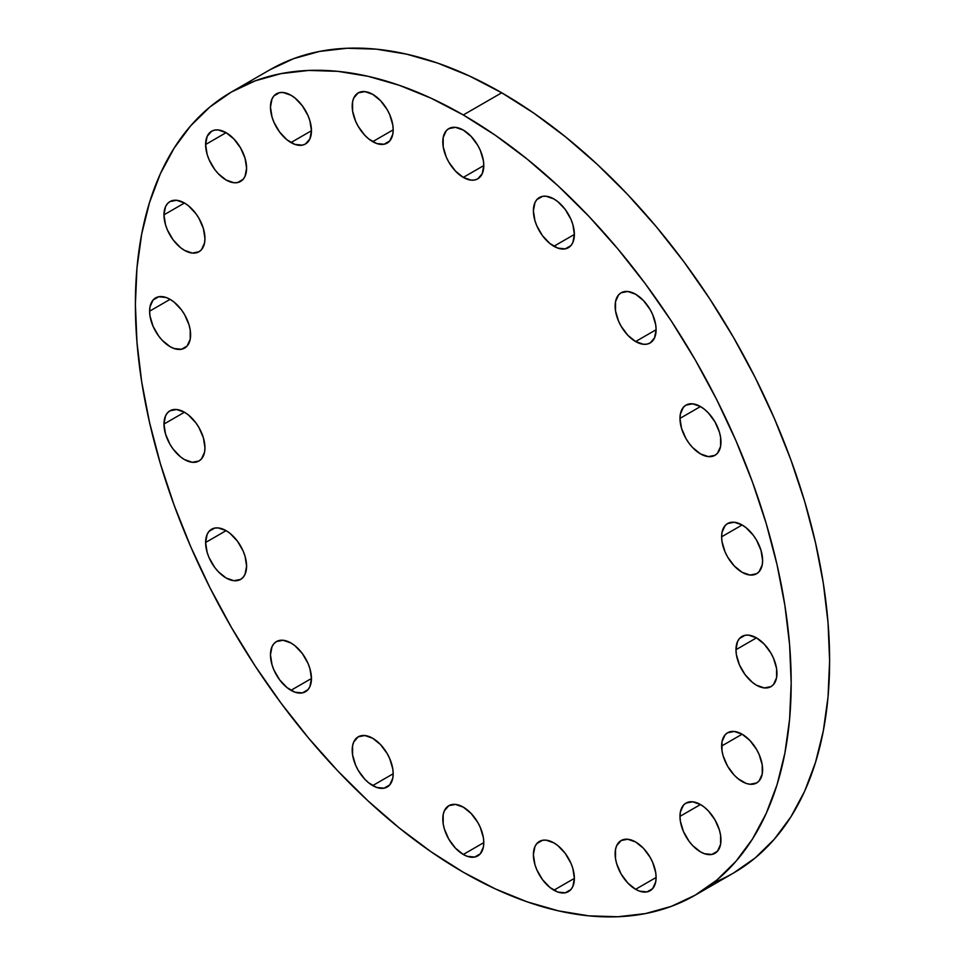 <?xml version="1.0" encoding="UTF-8"?>
<svg xmlns="http://www.w3.org/2000/svg" width="965" height="965" viewBox="0 0 965 965"><rect width="100%" height="100%" fill="white"/><g stroke="black" fill="none" stroke-linecap="round" stroke-linejoin="round"><path stroke-width="1.45" d="M290.96 690.325A28.986 16.731 60 0 1 272.021 664.788A28.986 16.731 60 0 1 276.472 641.556A28.986 16.731 60 0 1 290.96 642.992L283.119 640.265L276.472 641.556L273.915 643.679L272.021 646.671L270.465 654.825L272.021 664.788L273.915 669.963L279.573 679.758L286.967 687.562L294.964 692.182L302.347 692.906L308.004 689.649L309.898 686.646L311.454 678.492L290.96 690.325L311.454 678.492L309.898 668.54L308.004 663.353L302.347 653.558L294.964 645.754L290.96 642.992A28.986 16.731 60 0 1 309.898 668.54A28.986 16.731 60 0 1 305.447 691.76A28.986 16.731 60 0 1 290.96 690.325M246.594 566.153A28.986 16.731 60 0 1 240.587 579.422A28.986 16.731 60 0 1 218.259 571.654A28.986 16.731 60 0 1 205.605 542.487L226.1 530.654L218.259 527.927L214.713 528.072L209.055 531.329L207.161 534.333L205.605 542.487L207.161 552.438L209.055 557.625L214.713 567.42L218.259 571.654L226.1 577.987L233.94 580.713L240.587 579.422L243.144 577.299L245.038 574.308L246.594 566.153L245.038 556.19L243.144 551.003L237.487 541.22L230.104 533.416L226.1 530.654L205.605 542.487A28.986 16.731 60 0 1 211.612 529.218A28.986 16.731 60 0 1 233.94 536.986A28.986 16.731 60 0 1 246.594 566.153M204.954 447.736A28.986 16.731 60 0 1 198.947 461.005A28.986 16.731 60 0 1 176.619 453.236A28.986 16.731 60 0 1 163.966 424.069L184.46 412.236L176.619 409.51L169.961 410.8L167.415 412.911L165.522 415.915L163.966 424.069L165.522 434.033L169.961 444.274L173.073 449.002L180.455 456.807L184.46 459.569L192.3 462.295L198.947 461.005L201.492 458.882L204.556 452.127L204.954 447.736L203.386 437.772L198.947 427.531L195.847 422.803L188.452 414.998L184.46 412.236L163.966 424.069A28.986 16.731 60 0 1 169.961 410.8A28.986 16.731 60 0 1 192.3 418.569A28.986 16.731 60 0 1 204.954 447.736M190.6 334.831A28.986 16.731 60 0 1 184.605 348.1A28.986 16.731 60 0 1 162.265 340.343A28.986 16.731 60 0 1 149.611 311.176L170.105 299.343L166.113 297.485L158.718 296.75L153.073 300.019L150.009 306.786L149.611 311.176L150.009 316.013L153.073 326.315L158.718 336.109L162.265 340.343L170.105 346.664L174.11 348.522L181.492 349.258L187.15 345.989L190.214 339.222L190.214 329.994L189.043 324.879L184.605 314.638L181.492 309.898L174.11 302.105L170.105 299.343L149.611 311.176A28.986 16.731 60 0 1 155.618 297.908A28.986 16.731 60 0 1 177.946 305.676A28.986 16.731 60 0 1 190.6 334.831M204.954 238.512A28.986 16.731 60 0 1 198.947 251.781A28.986 16.731 60 0 1 176.619 244.012A28.986 16.731 60 0 1 163.966 214.845L184.46 203.012L176.619 200.286L169.961 201.576L167.415 203.687L165.522 206.691L163.966 214.845L165.522 224.797L167.415 229.984L173.073 239.778L180.455 247.583L184.46 250.345L192.3 253.071L198.947 251.781L201.492 249.658L204.556 242.903L204.954 238.512L203.386 228.548L198.947 218.307L195.847 213.579L188.452 205.774L184.46 203.012L163.966 214.845A28.986 16.731 60 0 1 169.961 201.576A28.986 16.731 60 0 1 192.3 209.345A28.986 16.731 60 0 1 204.954 238.512M246.594 168.175A28.986 16.731 60 0 1 240.587 181.444A28.986 16.731 60 0 1 218.259 173.676A28.986 16.731 60 0 1 205.605 144.509L226.1 132.675L218.259 129.949L214.713 130.094L211.612 131.24L207.161 136.355L205.605 144.509L207.161 154.472L209.055 159.659L214.713 169.442L218.259 173.676L226.1 180.009L233.94 182.735L237.487 182.59L243.144 179.333L245.038 176.33L246.594 168.175L245.038 158.224L240.587 147.983L233.94 139.008L226.1 132.675L205.605 144.509A28.986 16.731 60 0 1 211.612 131.24A28.986 16.731 60 0 1 233.94 139.008A28.986 16.731 60 0 1 246.594 168.175M290.96 142.567A28.986 16.731 60 0 1 272.021 117.018A28.986 16.731 60 0 1 276.472 93.798A28.986 16.731 60 0 1 290.96 95.233L283.119 92.507L279.573 92.652L273.915 95.909L272.021 98.913L270.465 107.067L272.021 117.018L273.915 122.205L279.573 132L286.967 139.804L294.964 144.412L302.347 145.148L305.447 144.002L309.898 138.888L311.454 130.733L290.96 142.567L311.454 130.733L309.898 120.77L308.004 115.583L302.347 105.8L294.964 97.996L290.96 95.233A28.986 16.731 60 0 1 309.898 120.77A28.986 16.731 60 0 1 305.447 144.002A28.986 16.731 60 0 1 290.96 142.567M372.695 141.662A28.986 16.731 60 0 1 353.757 116.126A28.986 16.731 60 0 1 358.196 92.893A28.986 16.731 60 0 1 372.695 94.329L364.842 91.603L358.196 92.893L353.757 98.008L352.587 101.771L352.587 111.011L355.651 121.313L358.196 126.367L364.842 135.329L368.69 138.9L376.688 143.52L384.07 144.243L389.727 140.987L392.791 134.219L393.189 129.829L372.695 141.662L393.189 129.829L392.791 124.992L389.727 114.69L387.182 109.636L380.536 100.662L372.695 94.329A28.986 16.731 60 0 1 391.621 119.877A28.986 16.731 60 0 1 387.182 143.097A28.986 16.731 60 0 1 372.695 141.662M463.284 177.403A28.986 16.731 60 0 1 444.358 151.855A28.986 16.731 60 0 1 448.797 128.635A28.986 16.731 60 0 1 463.284 130.07L455.444 127.344L448.797 128.635L446.252 130.745L443.188 137.513L443.188 146.752L446.252 157.042L448.797 162.096L455.444 171.07L463.284 177.403L471.125 180.129L474.671 179.985L477.784 178.839L482.223 173.724L483.779 165.57L463.284 177.403L483.779 165.57L483.393 160.721L480.329 150.419L477.784 145.365L471.125 136.403L463.284 130.07A28.986 16.731 60 0 1 482.223 155.606A28.986 16.731 60 0 1 477.784 178.839A28.986 16.731 60 0 1 463.284 177.403M553.886 246.268A28.986 16.731 60 0 1 534.948 220.732A28.986 16.731 60 0 1 539.399 197.511A28.986 16.731 60 0 1 553.886 198.947L546.045 196.221L542.499 196.365L536.842 199.622L534.948 202.626L533.392 210.78L534.948 220.732L536.842 225.919L542.499 235.713L549.881 243.506L557.879 248.126L565.273 248.861L570.93 245.593L572.824 242.601L574.38 234.447L553.886 246.268L574.38 234.447L572.824 224.483L570.93 219.296L565.273 209.502L557.879 201.709L553.886 198.947A28.986 16.731 60 0 1 572.824 224.483A28.986 16.731 60 0 1 568.373 247.703A28.986 16.731 60 0 1 553.886 246.268M635.609 341.55A28.986 16.731 60 0 1 616.683 316.001A28.986 16.731 60 0 1 621.122 292.781A28.986 16.731 60 0 1 635.609 294.216L627.769 291.49L621.122 292.781L618.577 294.892L615.513 301.659L615.513 310.887L618.577 321.188L621.122 326.242L627.769 335.217L635.609 341.55L643.462 344.276L646.996 344.131L650.108 342.985L654.547 337.871L656.103 329.716L635.609 341.55L656.103 329.716L655.718 324.867L652.654 314.566L650.108 309.512L643.462 300.549L635.609 294.216A28.986 16.731 60 0 1 654.547 319.753A28.986 16.731 60 0 1 650.108 342.985A28.986 16.731 60 0 1 635.609 341.55M720.964 442.054A28.986 16.731 60 0 1 714.969 455.323A28.986 16.731 60 0 1 692.629 447.555A28.986 16.731 60 0 1 679.975 418.388L700.469 406.555L692.629 403.828L685.982 405.119L683.437 407.242L680.373 413.997L679.975 418.388L681.543 428.351L685.982 438.593L689.082 443.321L692.629 447.555L700.469 453.888L708.322 456.614L714.969 455.323L717.514 453.212L720.578 446.445L720.578 437.205L719.408 432.103L714.969 421.85L708.322 412.887L704.474 409.317L700.469 406.555L679.975 418.388A28.986 16.731 60 0 1 685.982 405.119A28.986 16.731 60 0 1 708.322 412.887A28.986 16.731 60 0 1 720.964 442.054M762.615 560.472A28.986 16.731 60 0 1 756.608 573.741A28.986 16.731 60 0 1 734.269 565.972A28.986 16.731 60 0 1 721.627 536.805L742.121 524.972L734.269 522.246L727.622 523.537L725.077 525.648L722.013 532.415L721.627 536.805L722.013 541.655L725.077 551.944L727.622 557.01L734.269 565.972L742.121 572.305L749.962 575.031L756.608 573.741L759.153 571.618L762.217 564.863L762.615 560.472L761.047 550.508L756.608 540.267L753.508 535.539L746.114 527.734L742.121 524.972L721.627 536.805A28.986 16.731 60 0 1 727.622 523.537A28.986 16.731 60 0 1 749.962 531.305A28.986 16.731 60 0 1 762.615 560.472M776.958 673.365A28.986 16.731 60 0 1 770.963 686.634A28.986 16.731 60 0 1 748.623 678.865A28.986 16.731 60 0 1 735.969 649.698L756.464 637.877L748.623 635.139L745.077 635.284L739.431 638.553L737.537 641.544L735.969 649.698L736.367 654.547L739.431 664.849L745.077 674.644L752.471 682.436L756.464 685.198L764.304 687.924L770.963 686.634L773.508 684.523L776.572 677.756L776.572 668.528L773.508 658.226L770.963 653.172L764.304 644.198L756.464 637.877L735.969 649.698A28.986 16.731 60 0 1 741.976 636.442A28.986 16.731 60 0 1 764.304 644.198A28.986 16.731 60 0 1 776.958 673.365M762.615 769.696A28.986 16.731 60 0 1 756.608 782.965A28.986 16.731 60 0 1 734.269 775.197A28.986 16.731 60 0 1 721.627 746.029L742.121 734.196L734.269 731.47L727.622 732.761L725.077 734.884L722.013 741.639L722.013 750.879L723.183 755.993L727.622 766.234L734.269 775.197L738.116 778.767L746.114 783.387L749.962 784.255L756.608 782.965L759.153 780.854L762.217 774.087L762.217 764.847L759.153 754.558L756.608 749.491L749.962 740.529L742.121 734.196L721.627 746.029A28.986 16.731 60 0 1 727.622 732.761A28.986 16.731 60 0 1 749.962 740.529A28.986 16.731 60 0 1 762.615 769.696M720.964 840.02A28.986 16.731 60 0 1 714.969 853.289A28.986 16.731 60 0 1 692.629 845.533A28.986 16.731 60 0 1 679.975 816.366L700.469 804.533L692.629 801.806L685.982 803.097L683.437 805.208L680.373 811.975L679.975 816.366L680.373 821.203L683.437 831.504L689.082 841.299L692.629 845.533L700.469 851.854L704.474 853.711L711.856 854.447L717.514 851.178L720.578 844.411L720.578 835.183L719.408 830.069L714.969 819.828L708.322 810.865L704.474 807.295L700.469 804.533L679.975 816.366A28.986 16.731 60 0 1 685.982 803.097A28.986 16.731 60 0 1 708.322 810.865A28.986 16.731 60 0 1 720.964 840.02M635.609 889.308A28.986 16.731 60 0 1 616.683 863.772A28.986 16.731 60 0 1 621.122 840.539A28.986 16.731 60 0 1 635.609 841.975L627.769 839.248L621.122 840.539L616.683 845.654L615.513 849.417L615.513 858.657L616.683 863.772L621.122 874.013L627.769 882.975L635.609 889.308L639.614 891.165L646.996 891.889L652.654 888.632L655.718 881.865L656.103 877.475L635.609 889.308L656.103 877.475L655.718 872.625L652.654 862.336L650.108 857.282L643.462 848.307L635.609 841.975A28.986 16.731 60 0 1 654.547 867.523A28.986 16.731 60 0 1 650.108 890.743A28.986 16.731 60 0 1 635.609 889.308M553.886 890.2A28.986 16.731 60 0 1 534.948 864.664A28.986 16.731 60 0 1 539.399 841.444A28.986 16.731 60 0 1 553.886 842.879L546.045 840.153L542.499 840.298L536.842 843.555L534.948 846.558L533.392 854.713L534.948 864.664L536.842 869.851L542.499 879.646L549.881 887.438L557.879 892.058L565.273 892.794L570.93 889.525L572.824 886.533L574.38 878.379L553.886 890.2L574.38 878.379L572.824 868.416L570.93 863.229L565.273 853.434L557.879 845.642L553.886 842.879A28.986 16.731 60 0 1 572.824 868.416A28.986 16.731 60 0 1 568.373 891.636A28.986 16.731 60 0 1 553.886 890.2M372.695 785.594A28.986 16.731 60 0 1 353.757 760.058A28.986 16.731 60 0 1 358.196 736.826A28.986 16.731 60 0 1 372.695 738.261L364.842 735.535L358.196 736.826L353.757 741.94L352.587 745.704L352.587 754.944L355.651 765.245L358.196 770.299L364.842 779.262L368.69 782.832L376.688 787.452L384.07 788.176L389.727 784.919L392.791 778.152L393.189 773.761L372.695 785.594L393.189 773.761L392.791 768.924L389.727 758.623L387.182 753.569L380.536 744.594L372.695 738.261A28.986 16.731 60 0 1 391.621 763.81A28.986 16.731 60 0 1 387.182 787.03A28.986 16.731 60 0 1 372.695 785.594M463.284 854.471A28.986 16.731 60 0 1 444.358 828.935A28.986 16.731 60 0 1 448.797 805.703A28.986 16.731 60 0 1 463.284 807.138L455.444 804.412L448.797 805.703L444.358 810.817L443.188 814.581L443.188 823.821L444.358 828.935L448.797 839.176L455.444 848.139L463.284 854.471L467.289 856.329L474.671 857.053L480.329 853.796L483.393 847.029L483.779 842.638L463.284 854.471L483.779 842.638L483.393 837.789L480.329 827.5L477.784 822.433L471.125 813.471L463.284 807.138A28.986 16.731 60 0 1 482.223 832.686A28.986 16.731 60 0 1 477.784 855.907A28.986 16.731 60 0 1 463.284 854.471M501.716 92.785L463.284 114.968A463.719 267.727 60 0 1 766.222 523.597A463.719 267.727 60 0 1 695.15 895.182A463.719 267.727 60 0 1 463.284 872.215L431.15 851.842L399.317 828.006L368.099 800.962L337.81 770.951L308.716 738.273L281.117 703.232L255.267 666.176L231.431 627.455L209.815 587.456L190.648 546.54L174.11 505.117L160.347 463.586L149.515 422.344L141.686 381.79L136.97 342.31L135.389 304.277L136.97 268.077L141.686 234.049L149.515 202.529L160.347 173.797L174.11 148.152L190.648 125.836L209.815 107.055L231.431 92.001L255.267 80.819L281.117 73.605L308.716 70.433L337.81 71.338L368.099 76.319L399.317 85.306L431.15 98.237L463.284 114.968L495.431 135.341L527.252 159.177L558.47 186.221L588.771 216.232L617.853 248.91L645.452 283.951L671.302 321.007L695.15 359.728L716.754 399.739L735.921 440.643L752.471 482.066L766.222 523.597L777.066 564.839L784.883 605.393L789.611 644.873L791.179 682.906L789.611 719.106L784.883 753.134L777.066 784.666L766.222 813.386L752.471 839.031L735.921 861.347L716.754 880.128L695.15 895.182L671.302 906.376L645.452 913.578L617.853 916.75L588.771 915.845L558.47 910.864L527.252 901.877L495.431 888.946L463.284 872.215A463.719 267.727 60 0 1 160.347 463.586A463.719 267.727 60 0 1 231.431 92.001A463.719 267.727 60 0 1 463.284 114.968L501.716 92.785A463.719 267.727 -120 0 0 269.85 69.818L293.698 58.624L319.548 51.422L347.147 48.25L376.229 49.155L406.53 54.137L437.748 63.123L469.569 76.054L501.716 92.785L533.85 113.158L565.683 136.994L596.901 164.038L627.19 194.049L656.284 226.727L683.883 261.768L709.733 298.824L733.569 337.545L755.185 377.544L774.352 418.46L790.89 459.883L804.653 501.414L815.485 542.656L823.314 583.21L828.03 622.69L829.611 660.723L828.03 696.923L823.314 730.951L815.485 762.471L804.653 791.203L790.89 816.848L774.352 839.164L755.185 857.945L733.569 872.999A463.719 267.727 -120 0 0 804.653 501.414A463.719 267.727 -120 0 0 501.716 92.785M713.557 882.71A463.719 267.727 -120 0 0 733.569 872.999L695.15 895.182M269.85 69.818L231.431 92.001"/></g></svg>
